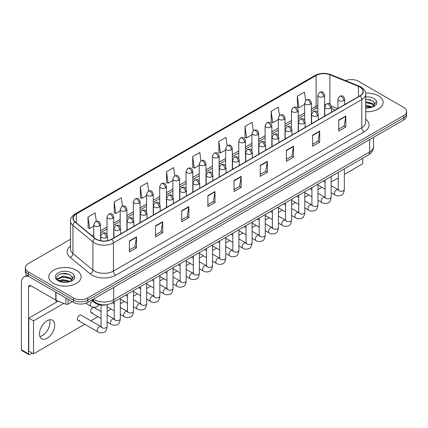 <?xml version="1.0" encoding="UTF-8"?>
<svg xmlns="http://www.w3.org/2000/svg" width="428" height="428" viewBox="0 0 428 428"><rect width="100%" height="100%" fill="white"/><g stroke="black" fill="none" stroke-linecap="round" stroke-linejoin="round"><path stroke-width="0.64" d="M335.231 110.055L331.486 108.541M107.353 304.597A10.09 5.826 180 0 1 94.722 302.682L91.629 300.135M378.432 95.824A16.146 9.32 0 0 0 365.656 93.127A16.146 9.32 0 0 1 378.432 95.824A16.146 9.32 0 0 1 383.162 102.415A16.146 9.32 0 0 0 378.432 95.824M76.344 270.229A16.146 9.32 0 0 0 58.748 268.212A16.146 9.32 0 0 0 48.781 276.82A16.146 9.32 0 0 0 53.511 283.411A16.146 9.32 0 0 0 71.107 285.433A16.146 9.32 0 0 0 81.074 276.82A16.146 9.32 0 0 0 76.344 270.229A16.146 9.32 0 0 0 58.748 268.212A16.146 9.32 0 0 0 48.781 276.82A16.146 9.32 0 0 0 53.511 283.411A16.146 9.32 0 0 0 71.107 285.433A16.146 9.32 0 0 0 81.074 276.82A16.146 9.32 0 0 0 76.344 270.229M359.878 87.034A10.764 6.217 180 0 1 363.03 91.426A10.764 6.217 180 0 1 359.878 95.824L111.547 239.193A10.764 6.217 180 0 1 95.123 238.364L75.135 221.886A10.764 6.217 180 0 1 73.188 218.323A10.764 6.217 180 0 1 76.344 213.925L316.115 75.494A10.764 6.217 180 0 1 329.902 74.798L358.439 86.338A10.764 6.217 180 0 1 359.878 87.034M360.066 86.921A11.032 6.372 0 0 0 358.594 86.21L330.052 74.67A11.032 6.372 0 0 0 315.923 75.387L76.152 213.818A11.032 6.372 0 0 0 74.916 221.977L94.898 238.455A11.032 6.372 0 0 0 111.74 239.306L360.066 95.931A11.032 6.372 0 0 0 360.066 86.921M70.497 239.273L28.296 263.637A10.09 5.826 0 0 0 25.343 267.757L25.343 272.154A10.09 5.826 0 0 0 28.296 276.274L73.493 302.366L73.493 300.167A10.09 5.826 0 0 0 87.761 300.167L403.647 117.796A10.09 5.826 0 0 0 406.6 113.677A10.09 5.826 0 0 1 403.647 117.796L87.761 300.167A10.09 5.826 0 0 1 73.493 300.167L28.296 274.075L73.493 300.167L73.493 297.968A10.09 5.826 0 0 0 87.761 297.968L403.647 115.597A10.09 5.826 0 0 0 406.6 111.478A10.09 5.826 0 0 0 403.647 107.358L358.45 81.267A10.09 5.826 0 0 0 345.546 80.608M25.343 269.956A10.09 5.826 0 0 0 28.296 274.075A10.09 5.826 0 0 1 25.343 269.956M129.39 240.953L129.39 251.937L136.527 247.817L136.527 236.834L129.39 240.953M129.39 249.989L134.884 246.817L136.495 237.198A2.691 1.552 -120 0 0 136.527 236.834M134.836 246.844L136.527 247.817M155.557 225.845L155.557 236.834L162.688 232.714L162.688 221.725L155.557 225.845M155.557 234.881L161.051 231.709L162.661 222.089A2.691 1.552 -120 0 0 162.688 221.725M161.003 231.735L162.688 232.714M181.718 210.742L181.718 221.725L188.855 217.606L188.855 206.617L181.718 210.742M181.718 219.778L187.213 216.605L188.828 206.986A2.691 1.552 -120 0 0 188.855 206.617M187.164 216.632L188.855 217.606M207.885 195.633L207.885 206.617L215.022 202.498L215.022 191.514L207.885 195.633M207.885 204.67L213.379 201.497L214.99 191.878A2.691 1.552 -120 0 0 215.022 191.514M213.331 201.524L215.022 202.498M338.709 120.102L338.709 131.091L345.845 126.972L345.845 115.983L338.709 120.102M338.709 129.138L344.203 125.966L345.813 116.346A2.691 1.552 -120 0 0 345.845 115.983M344.155 125.993L345.845 126.972M312.542 135.211L312.542 146.194L319.679 142.075L319.679 131.091L312.542 135.211M312.542 144.247L318.041 141.074L319.652 131.455A2.691 1.552 -120 0 0 319.679 131.091M317.993 141.101L319.679 142.075M286.38 150.314L286.38 161.303L293.512 157.183L293.512 146.194L286.38 150.314M286.38 159.35L291.875 156.177L293.485 146.558A2.691 1.552 -120 0 0 293.512 146.194M291.826 156.209L293.512 157.183M260.213 165.422L260.213 176.406L267.35 172.286L267.35 161.303L260.213 165.422M260.213 174.458L265.708 171.286L267.318 161.666A2.691 1.552 -120 0 0 267.35 161.303M265.66 171.312L267.35 172.286M234.046 180.525L234.046 191.514L241.183 187.394L241.183 176.406L234.046 180.525M234.046 189.567L239.546 186.389L241.157 176.775A2.691 1.552 -120 0 0 241.183 176.406M239.498 186.421L241.183 187.394M365.721 111.708A16.146 9.32 0 0 0 383.162 102.415A16.146 9.32 0 0 1 365.721 111.708M25.343 267.757A10.09 5.826 0 0 0 28.296 271.876L73.493 297.968M148.628 191.006L147.467 182.724L140.331 186.843L140.448 197.763M122.467 206.146L121.301 197.832L114.164 201.952L114.281 212.871M96.311 221.303L95.139 212.935L88.002 217.055L88.114 227.974M227.118 145.659L225.963 137.404L218.826 141.524L218.938 152.448M253.285 130.572L252.124 122.301L244.993 126.421L245.105 137.34M279.457 115.507L278.291 107.193L271.154 111.312L271.272 122.231M305.629 100.462L304.458 92.09L297.321 96.209L297.433 107.128M174.79 175.876L173.634 167.616L166.497 171.74L166.61 182.66M200.951 160.757L199.796 152.512L192.659 156.632L192.777 167.551M192.659 156.632L194.269 168.113L199.239 165.24M194.269 168.113L192.659 167.509M218.826 141.524L220.436 153.005L225.593 150.025M220.436 153.005L218.826 152.405M244.993 126.421L246.603 137.896L251.948 134.809M246.603 137.896L244.993 137.297M271.154 111.312L272.764 122.793L278.307 119.594M272.764 122.793L271.154 122.189M297.321 96.209L298.931 107.685L304.661 104.379M298.931 107.685L297.321 107.086M166.497 171.74L168.108 183.216L172.885 180.461M168.108 183.216L166.497 182.617M140.331 186.843L141.941 198.325L146.531 195.676M141.941 198.325L140.331 197.72M114.164 201.952L115.779 213.428L120.172 210.892M115.779 213.428L114.164 212.828M88.002 217.055L89.613 228.536L93.818 226.107M89.613 228.536L88.002 227.931M73.493 302.366A10.09 5.826 0 0 0 87.761 302.366L403.647 119.995A10.09 5.826 0 0 0 406.6 115.87L406.6 111.478M365.721 107.658L371.354 107.374L373.489 106.749C375.543 105.695 376.683 104.384 376.908 102.806L376.485 101.441L374.618 104.063A7.602 4.392 0 0 0 373.756 102.035L372.397 100.794L365.721 99.023M374.505 104.582L372.649 106.823M365.721 105.144L372.472 106.952M365.721 106.016L371.627 107.316M365.721 101.655L372.392 103.41L374.158 105.251M365.721 102.527L372.392 104.282L373.863 105.663M373.756 102.035L374.612 104.165M365.721 99.232L370.584 99.852M365.721 102.72L370.509 103.319M365.721 106.208L370.509 106.807M72.423 278.992L72.535 278.468A7.602 4.392 0 0 0 71.674 276.44L70.315 275.199C63.301 270.245 51.622 276.713 58.834 280.559C61.776 282.154 65.254 282.56 69.266 281.779L71.406 281.159C73.456 280.105 74.595 278.789 74.825 277.21L74.402 275.846L70.561 281.233M59.059 280.693L62.959 279.586L70.385 281.356M68.421 281.217L62.36 280.693L59.952 281.132L62.959 280.458L69.539 281.72M57.352 279.281L57.582 278.623L62.959 276.097L70.304 277.815L72.075 279.655M57.566 279.532L62.959 276.97L70.304 278.687L71.781 280.072M71.674 276.44L72.53 278.575M59.38 274.321L62.36 273.717L68.501 274.262M59.947 277.644L62.36 277.205L68.421 277.729M42.329 335.573A10.764 6.217 120 0 0 49.541 319.791A10.764 6.217 120 0 1 42.329 335.573A10.764 6.217 120 0 1 39.884 336.52A10.764 6.217 120 0 0 42.329 335.573M68.079 299.242L68.079 304.115L72.3 301.676M28.799 276.563A13.455 7.768 -120 0 0 24.187 276.841A13.455 7.768 -120 0 0 21.4 283.004L21.4 349.746L28.537 353.865L28.537 287.124A3.365 1.942 60 0 1 29.232 285.583A3.365 1.942 60 0 1 30.912 285.749L55.784 300.108L55.784 292.142M28.537 353.865A1.68 0.974 120 0 0 28.885 354.635L21.748 350.516A1.68 0.974 -60 0 1 21.4 349.746M28.885 354.635A1.68 0.974 120 0 0 29.725 354.55L32.244 353.095M56.127 302.339L56.127 300.263M68.079 304.115A1.68 0.974 180 0 1 65.928 304.222L56.009 300.215A1.68 0.974 180 0 1 55.784 300.108M78.019 320.395L97.835 331.834A3.028 1.749 -60 0 1 97.37 329.41A3.028 1.749 -60 0 1 99.35 326.741A3.028 1.749 -60 0 1 99.483 326.671A3.028 1.749 -60 0 1 100.864 326.591L81.047 315.152A3.028 1.749 120 0 0 79.533 315.302A3.028 1.749 120 0 0 77.554 317.972A3.028 1.749 120 0 0 78.019 320.395A3.028 1.749 120 0 0 79.533 320.246M101.078 311.498L94.224 307.545A3.028 1.749 120 0 0 92.71 307.695A3.028 1.749 120 0 0 90.731 310.364A3.028 1.749 120 0 0 91.196 312.788A3.028 1.749 120 0 0 92.71 312.638M47.091 338.318A10.764 6.217 120 0 0 54.121 328.832A10.764 6.217 120 0 0 52.473 320.208A10.764 6.217 120 0 0 47.091 320.738A10.764 6.217 120 0 0 40.055 330.223A10.764 6.217 120 0 0 41.709 338.853A10.764 6.217 120 0 0 47.091 338.318M344.326 174.399L362.73 163.774L362.73 158.248M63.836 303.382L33.528 320.877L33.528 353.838L84.739 324.274M90.79 320.775L97.916 316.666M107.134 311.343L111.093 309.059M120.311 303.736L124.27 301.451M133.488 296.128L137.447 293.843M146.665 288.52L150.624 286.236M159.842 280.912L163.801 278.628M173.019 273.305L176.978 271.02M186.196 265.697L190.155 263.407M199.373 258.089L203.332 255.8M212.55 250.482L216.509 248.192M225.733 242.874L229.692 240.584M238.91 235.261L242.869 232.976M252.087 227.653L256.046 225.369M265.264 220.046L269.223 217.761M278.441 212.438L282.4 210.153M291.618 204.83L295.577 202.546M304.795 197.222L308.754 194.938M317.972 189.615L321.931 187.33M331.149 182.007L338.275 177.893M58.24 301.119L28.772 318.132L28.772 351.088L33.528 353.838M33.528 320.877L28.772 318.132M94.722 301.949L94.722 302.682M365.721 119.112A16.82 9.71 180 0 1 364.158 131.803L115.833 275.172A3.365 1.942 60 0 1 113.452 271.052L361.783 127.683A13.455 7.768 0 0 0 365.721 122.189L365.721 94.064A13.455 7.768 180 0 1 361.783 99.558A3.365 1.942 -120 0 0 360.066 95.931M115.833 275.172A16.82 9.71 180 0 1 92.047 275.172A16.82 9.71 180 0 1 90.158 273.877L70.176 257.399A16.82 9.71 180 0 1 70.497 246.004M94.422 271.052A13.455 7.768 0 0 0 113.452 271.052L113.452 242.927A13.455 7.768 180 0 1 92.913 241.89L72.931 225.412A13.455 7.768 180 0 1 70.497 220.96L70.497 249.085A13.455 7.768 0 0 0 72.931 253.542L92.913 270.014A13.455 7.768 0 0 0 94.422 271.052M365.721 94.064C366.17 91.961 364.624 89.618 361.082 87.034L359.317 86.172A3.365 1.573 112 0 0 358.594 86.21M359.317 86.172L330.774 74.638C325.205 72.664 319.914 72.953 314.906 75.494A3.365 1.942 60 0 1 315.923 75.387M76.152 213.818A3.365 1.942 -120 0 0 75.135 213.925C71.642 216.434 70.101 218.778 70.497 220.96M74.916 221.977A3.365 2.252 129.5 0 0 72.931 225.412L72.931 253.542A3.365 2.252 -50.5 0 1 70.176 257.399M330.774 74.638A3.365 1.573 112 0 0 330.052 74.67M94.898 238.455A3.365 2.252 129.5 0 0 92.913 241.89L92.913 270.014A3.365 2.252 -50.5 0 1 90.158 273.877M111.74 239.306A3.365 1.942 60 0 1 113.452 242.927L361.783 99.558L361.783 127.683A3.365 1.942 60 0 0 364.158 131.803M87.761 297.968L87.761 302.366M403.647 115.597L403.647 119.995M28.296 271.876L28.296 276.274M76.344 213.925L76.344 222.881M358.439 86.338L358.439 96.653M329.902 74.798L329.902 103.967M337.612 108.68L331.427 106.176M325.655 104.539A10.764 6.217 0 0 0 324.563 104.459M317.838 105.449A10.764 6.217 0 0 0 316.115 106.256L311.386 108.985M316.115 75.494L316.115 106.256A6.056 3.494 60 0 1 314.858 109.028L311.386 111.034M304.661 112.869L298.209 116.593M291.484 120.477L285.032 124.2M278.307 128.09L271.855 131.813M265.125 135.697L258.678 139.421M251.948 143.305L245.501 147.029M238.771 150.913L232.324 154.636M225.593 158.521L219.147 162.244M212.416 166.128L205.97 169.852M199.239 173.736L192.787 177.459M186.062 181.344L179.61 185.067M172.885 188.951L166.433 192.675M159.708 196.559L153.256 200.283M146.531 204.167L140.079 207.89M133.354 211.774L126.902 215.498M120.172 219.382L113.725 223.106M106.995 226.99L100.548 230.713M93.818 234.598L91.897 235.705M234.046 180.873L241.157 176.775M260.213 165.77L267.318 161.666M286.38 150.661L293.485 146.558M312.542 135.558L319.652 131.455M338.709 120.45L345.813 116.346M207.885 195.981L214.99 191.878M181.718 211.09L188.828 206.986M155.557 226.193L162.661 222.089M129.39 241.301L136.495 237.198M93.545 299.028A13.455 7.768 0 0 0 94.663 299.755A13.455 7.768 0 0 0 113.693 299.755L369.632 151.988A13.455 7.768 0 0 0 373.569 146.499C373.671 149.837 371.889 152.694 368.235 155.07L112.297 302.837A6.73 3.884 60 0 0 113.693 299.755L113.693 287.397M369.632 139.63L369.632 151.988A6.73 3.884 60 0 1 368.235 155.07M93.181 299.236A6.73 4.499 129.5 0 0 94.385 301.681L92.143 299.835M343.679 100.585A3.365 1.942 0 0 0 344.663 99.216C343.299 94.898 341.972 95.76 339.618 96.3A3.365 1.942 60 0 1 341.303 96.466A3.365 1.942 -120 0 1 343.679 100.585A3.365 1.942 0 0 1 338.923 100.585A3.365 1.942 0 0 1 337.938 99.216L339.618 96.3M331.149 192.654L335.028 194.89A3.028 1.749 -60 0 1 334.568 192.466A3.028 1.749 -60 0 1 336.542 189.797A3.028 1.749 -60 0 1 336.675 189.727A3.028 1.749 -60 0 1 338.056 189.647L331.149 185.661M338.446 189.952L338.174 190.176L338.275 189.524A3.028 1.749 -0 0 0 339.158 190.76A3.028 1.749 -0 0 0 343.304 190.834A3.028 1.749 -0 0 0 344.326 189.524C343.914 193.039 342.823 195.002 341.062 195.414C338.532 196.185 336.52 196.008 335.028 194.89M323.579 96.594A3.365 1.942 0 0 0 324.563 95.219C323.199 90.902 321.872 91.763 319.518 92.304A3.365 1.942 60 0 1 321.203 92.469A3.365 1.942 -120 0 1 323.579 96.594A3.365 1.942 0 0 1 318.823 96.594A3.365 1.942 0 0 1 317.838 95.219L319.518 92.304M330.502 108.198A3.365 1.942 0 0 0 331.486 106.823C330.122 102.506 328.795 103.367 326.441 103.908A3.365 1.942 60 0 1 328.121 104.074A3.365 1.942 -120 0 1 330.502 108.198A3.365 1.942 0 0 1 325.745 108.198A3.365 1.942 0 0 1 324.761 106.823L326.441 103.908M317.972 200.261L321.851 202.498A3.028 1.749 -60 0 1 321.391 200.074A3.028 1.749 -60 0 1 323.365 197.404A3.028 1.749 -60 0 1 323.498 197.335A3.028 1.749 -60 0 1 324.879 197.255L317.972 193.269M325.269 197.559L324.996 197.784L325.098 197.131A3.028 1.749 -0 0 0 325.981 198.367A3.028 1.749 -0 0 0 330.127 198.442A3.028 1.749 -0 0 0 331.149 197.131C330.737 200.646 329.646 202.61 327.885 203.022C325.355 203.792 323.343 203.616 321.851 202.498M317.325 115.806A3.365 1.942 0 0 0 318.309 114.431C316.945 110.114 315.618 110.975 313.264 111.515A3.365 1.942 60 0 1 314.944 111.687A3.365 1.942 -120 0 1 317.325 115.806A3.365 1.942 0 0 1 312.568 115.806A3.365 1.942 0 0 1 311.584 114.431L313.264 111.515M304.795 207.869L308.674 210.105A3.028 1.749 -60 0 1 308.208 207.682A3.028 1.749 -60 0 1 310.188 205.012A3.028 1.749 -60 0 1 310.321 204.942A3.028 1.749 -60 0 1 311.702 204.862L304.795 200.876M312.092 205.167L311.819 205.392L311.916 204.739A3.028 1.749 -0 0 0 312.804 205.975A3.028 1.749 -0 0 0 316.95 206.05A3.028 1.749 -0 0 0 317.972 204.739C317.56 208.254 316.469 210.218 314.708 210.63C312.178 211.4 310.166 211.223 308.674 210.105M304.148 123.414A3.365 1.942 0 0 0 305.132 122.039C303.768 117.721 302.441 118.583 300.087 119.123A3.365 1.942 60 0 1 301.767 119.294A3.365 1.942 -120 0 1 304.148 123.414A3.365 1.942 0 0 1 299.391 123.414A3.365 1.942 0 0 1 298.402 122.039L300.087 119.123M291.618 215.477L295.497 217.713A3.028 1.749 -60 0 1 295.031 215.289A3.028 1.749 -60 0 1 297.011 212.62A3.028 1.749 -60 0 1 297.144 212.55A3.028 1.749 -60 0 1 298.525 212.47L291.618 208.484M298.915 212.775L298.642 213L298.739 212.347A3.028 1.749 -0 0 0 299.627 213.583A3.028 1.749 -0 0 0 303.768 213.658A3.028 1.749 -0 0 0 304.795 212.347C304.383 215.862 303.291 217.825 301.531 218.237C299.001 219.008 296.989 218.831 295.497 217.713M290.97 131.022A3.365 1.942 0 0 0 291.955 129.647C290.591 125.329 289.264 126.19 286.91 126.731A3.365 1.942 60 0 1 288.59 126.902A3.365 1.942 -120 0 1 290.97 131.022A3.365 1.942 0 0 1 286.214 131.022A3.365 1.942 0 0 1 285.225 129.647L286.91 126.731M278.441 223.084L282.32 225.326A3.028 1.749 -60 0 1 281.854 222.897A3.028 1.749 -60 0 1 283.834 220.227A3.028 1.749 -60 0 1 283.967 220.158A3.028 1.749 -60 0 1 285.348 220.078L278.441 216.092M285.738 220.383L285.465 220.607L285.562 219.955A3.028 1.749 -0 0 0 286.45 221.19A3.028 1.749 -0 0 0 290.591 221.265A3.028 1.749 -0 0 0 291.618 219.955C291.2 223.47 290.114 225.433 288.354 225.845C285.824 226.615 283.812 226.439 282.32 225.326M310.402 104.202A3.365 1.942 0 0 0 311.386 102.827C310.022 98.51 308.695 99.371 306.341 99.911A3.365 1.942 60 0 1 308.026 100.077A3.365 1.942 -120 0 1 310.402 104.202A3.365 1.942 0 0 1 305.645 104.202A3.365 1.942 0 0 1 304.661 102.827L306.341 99.911M297.225 111.81A3.365 1.942 0 0 0 298.209 110.435C296.845 106.117 295.518 106.979 293.164 107.519A3.365 1.942 60 0 1 294.844 107.69A3.365 1.942 -120 0 1 297.225 111.81A3.365 1.942 0 0 1 292.468 111.81A3.365 1.942 0 0 1 291.484 110.435L293.164 107.519M284.048 119.417A3.365 1.942 0 0 0 285.032 118.042C283.668 113.725 282.341 114.586 279.987 115.127A3.365 1.942 60 0 1 281.667 115.298A3.365 1.942 -120 0 1 284.048 119.417A3.365 1.942 0 0 1 279.291 119.417A3.365 1.942 0 0 1 278.307 118.042L279.987 115.127M376.485 101.441A9.625 5.553 0 0 0 373.815 98.488A9.625 5.553 0 0 0 365.721 96.91M365.721 107.92A9.625 5.553 0 0 0 371.354 107.374M74.402 275.846A9.625 5.553 0 0 0 71.733 272.893A9.625 5.553 0 0 0 58.122 272.893A9.625 5.553 0 0 0 58.122 280.752A9.625 5.553 0 0 0 69.266 281.779M28.537 287.124L30.912 285.749M56.009 292.27L56.009 300.215M65.928 304.222L65.928 297.995M277.793 138.629A3.365 1.942 0 0 0 278.778 137.254C277.414 132.942 276.087 133.798 273.733 134.344A3.365 1.942 60 0 1 275.413 134.51A3.365 1.942 -120 0 1 277.793 138.629A3.365 1.942 0 0 1 273.032 138.629A3.365 1.942 0 0 1 272.048 137.254L273.733 134.344M265.264 230.692L269.142 232.934A3.028 1.749 -60 0 1 268.677 230.505A3.028 1.749 -60 0 1 270.656 227.835A3.028 1.749 -60 0 1 270.79 227.766A3.028 1.749 -60 0 1 272.171 227.685L265.264 223.7M272.561 227.996L272.288 228.215L272.385 227.562A3.028 1.749 -0 0 0 273.273 228.798A3.028 1.749 -0 0 0 277.414 228.873A3.028 1.749 -0 0 0 278.441 227.562C278.023 231.077 276.937 233.041 275.172 233.453C272.647 234.223 270.635 234.052 269.142 232.934M264.616 146.237A3.365 1.942 0 0 0 265.601 144.862C264.236 140.55 262.91 141.406 260.556 141.952A3.365 1.942 60 0 1 262.236 142.117A3.365 1.942 -120 0 1 264.616 146.237A3.365 1.942 0 0 1 259.855 146.237A3.365 1.942 0 0 1 258.87 144.862L260.556 141.952M252.087 238.3L255.965 240.541A3.028 1.749 -60 0 1 255.5 238.112A3.028 1.749 -60 0 1 257.479 235.448A3.028 1.749 -60 0 1 257.613 235.373A3.028 1.749 -60 0 1 258.994 235.298L252.087 231.307M259.379 235.603L259.111 235.823L259.208 235.17A3.028 1.749 -0 0 0 260.096 236.406A3.028 1.749 -0 0 0 264.236 236.481A3.028 1.749 -0 0 0 265.264 235.17C264.846 238.685 263.76 240.648 261.995 241.06C259.464 241.831 257.458 241.66 255.965 240.541M251.434 153.845A3.365 1.942 0 0 0 252.424 152.47C251.054 148.158 249.727 149.014 247.373 149.559A3.365 1.942 60 0 1 249.059 149.725A3.365 1.942 -120 0 1 251.434 153.845A3.365 1.942 0 0 1 246.678 153.845A3.365 1.942 0 0 1 245.693 152.47L247.373 149.559M238.91 245.907L242.788 248.149A3.028 1.749 -60 0 1 242.323 245.72A3.028 1.749 -60 0 1 244.302 243.056A3.028 1.749 -60 0 1 244.436 242.981A3.028 1.749 -60 0 1 245.816 242.906L238.91 238.915M246.202 243.211L245.934 243.43L246.03 242.778A3.028 1.749 -0 0 0 246.919 244.014A3.028 1.749 -0 0 0 251.059 244.088A3.028 1.749 -0 0 0 252.087 242.778C251.669 246.293 250.583 248.256 248.818 248.668C246.287 249.438 244.276 249.267 242.788 248.149M270.871 127.025A3.365 1.942 0 0 0 271.855 125.65C270.491 121.338 269.164 122.194 266.81 122.74A3.365 1.942 60 0 1 268.49 122.906A3.365 1.942 -120 0 1 270.871 127.025A3.365 1.942 0 0 1 266.114 127.025A3.365 1.942 0 0 1 265.125 125.65L266.81 122.74M257.693 134.633A3.365 1.942 0 0 0 258.678 133.258C257.314 128.946 255.987 129.802 253.633 130.347A3.365 1.942 60 0 1 255.313 130.513A3.365 1.942 -120 0 1 257.693 134.633A3.365 1.942 0 0 1 252.937 134.633A3.365 1.942 0 0 1 251.948 133.258L253.633 130.347M244.516 142.24A3.365 1.942 0 0 0 245.501 140.866C244.137 136.553 242.81 137.409 240.456 137.955A3.365 1.942 60 0 1 242.136 138.121A3.365 1.942 -120 0 1 244.516 142.24A3.365 1.942 0 0 1 239.755 142.24A3.365 1.942 0 0 1 238.771 140.866L240.456 137.955M238.257 161.452A3.365 1.942 0 0 0 239.247 160.077C237.877 155.765 236.55 156.621 234.196 157.167A3.365 1.942 60 0 1 235.881 157.333A3.365 1.942 -120 0 1 238.257 161.452A3.365 1.942 0 0 1 233.501 161.452A3.365 1.942 0 0 1 232.516 160.077L234.196 157.167M225.733 253.515L229.611 255.757A3.028 1.749 -60 0 1 229.146 253.328A3.028 1.749 -60 0 1 231.125 250.664A3.028 1.749 -60 0 1 231.259 250.589A3.028 1.749 -60 0 1 232.634 250.514L225.733 246.523M233.025 250.819L232.757 251.043L232.853 250.385A3.028 1.749 -0 0 0 233.742 251.621A3.028 1.749 -0 0 0 237.882 251.696A3.028 1.749 -0 0 0 238.91 250.385C238.492 253.9 237.406 255.864 235.641 256.276C233.11 257.046 231.099 256.875 229.611 255.757M225.08 169.06A3.365 1.942 0 0 0 226.064 167.685C224.7 163.373 223.373 164.229 221.019 164.775A3.365 1.942 60 0 1 222.704 164.941A3.365 1.942 -120 0 1 225.08 169.06A3.365 1.942 0 0 1 220.324 169.06A3.365 1.942 0 0 1 219.339 167.685L221.019 164.775M212.55 261.123L216.434 263.364A3.028 1.749 -60 0 1 215.969 260.936A3.028 1.749 -60 0 1 217.943 258.271A3.028 1.749 -60 0 1 218.082 258.196A3.028 1.749 -60 0 1 219.457 258.121L212.55 254.13M219.848 258.426L219.58 258.651L219.676 257.993A3.028 1.749 -0 0 0 220.564 259.229A3.028 1.749 -0 0 0 224.705 259.304A3.028 1.749 -0 0 0 225.733 257.993C225.315 261.508 224.224 263.477 222.464 263.883C219.933 264.654 217.922 264.483 216.434 263.364M211.903 176.668A3.365 1.942 0 0 0 212.887 175.293C211.523 170.981 210.196 171.837 207.842 172.382A3.365 1.942 60 0 1 209.527 172.548A3.365 1.942 -120 0 1 211.903 176.668A3.365 1.942 0 0 1 207.147 176.668A3.365 1.942 0 0 1 206.162 175.293L207.842 172.382M199.373 268.731L203.252 270.972A3.028 1.749 -60 0 1 202.792 268.543A3.028 1.749 -60 0 1 204.766 265.879A3.028 1.749 -60 0 1 204.9 265.804A3.028 1.749 -60 0 1 206.28 265.729L199.373 261.738M206.671 266.034L206.403 266.259L206.499 265.601A3.028 1.749 -0 0 0 207.382 266.837A3.028 1.749 -0 0 0 211.528 266.911A3.028 1.749 -0 0 0 212.55 265.601C212.138 269.121 211.047 271.084 209.287 271.496C206.756 272.262 204.745 272.09 203.252 270.972M198.726 184.275A3.365 1.942 0 0 0 199.71 182.9C198.346 178.588 197.019 179.45 194.665 179.99A3.365 1.942 60 0 1 196.345 180.156A3.365 1.942 -120 0 1 198.726 184.275A3.365 1.942 0 0 1 193.97 184.275A3.365 1.942 0 0 1 192.985 182.9L194.665 179.99M186.196 276.338L190.075 278.58A3.028 1.749 -60 0 1 189.615 276.151A3.028 1.749 -60 0 1 191.589 273.487A3.028 1.749 -60 0 1 191.723 273.412A3.028 1.749 -60 0 1 193.103 273.337L186.196 269.346M193.493 273.642L193.221 273.867L193.322 273.208A3.028 1.749 -0 0 0 194.205 274.444A3.028 1.749 -0 0 0 198.351 274.525A3.028 1.749 -0 0 0 199.373 273.208C198.961 276.729 197.87 278.692 196.11 279.104C193.579 279.869 191.567 279.698 190.075 278.58M185.549 191.883A3.365 1.942 0 0 0 186.533 190.508C185.169 186.196 183.842 187.057 181.488 187.598A3.365 1.942 60 0 1 183.168 187.764A3.365 1.942 -120 0 1 185.549 191.883A3.365 1.942 0 0 1 180.793 191.883A3.365 1.942 0 0 1 179.808 190.508L181.488 187.598M173.019 283.946L176.898 286.188A3.028 1.749 -60 0 1 176.432 283.764A3.028 1.749 -60 0 1 178.412 281.094A3.028 1.749 -60 0 1 178.546 281.019A3.028 1.749 -60 0 1 179.926 280.945L173.019 276.959M180.316 281.25L180.044 281.474L180.14 280.822A3.028 1.749 -0 0 0 181.028 282.057A3.028 1.749 -0 0 0 185.174 282.132A3.028 1.749 -0 0 0 186.196 280.822C185.784 284.336 184.693 286.3 182.933 286.712C180.402 287.477 178.39 287.306 176.898 286.188M231.339 149.848A3.365 1.942 0 0 0 232.324 148.473C230.96 144.161 229.633 145.017 227.279 145.563A3.365 1.942 60 0 1 228.959 145.729A3.365 1.942 -120 0 1 231.339 149.848A3.365 1.942 0 0 1 226.578 149.848A3.365 1.942 0 0 1 225.593 148.473L227.279 145.563M218.157 157.456A3.365 1.942 0 0 0 219.147 156.081C217.777 151.769 216.45 152.625 214.096 153.171A3.365 1.942 60 0 1 215.782 153.336A3.365 1.942 -120 0 1 218.157 157.456A3.365 1.942 0 0 1 213.401 157.456A3.365 1.942 0 0 1 212.416 156.081L214.096 153.171M204.98 165.064A3.365 1.942 0 0 0 205.97 163.689C204.6 159.376 203.273 160.233 200.919 160.778A3.365 1.942 60 0 1 202.605 160.944A3.365 1.942 -120 0 1 204.98 165.064A3.365 1.942 0 0 1 200.224 165.064A3.365 1.942 0 0 1 199.239 163.689L200.919 160.778M191.803 172.671A3.365 1.942 0 0 0 192.787 171.296C191.423 166.984 190.096 167.84 187.742 168.386A3.365 1.942 60 0 1 189.427 168.552A3.365 1.942 -120 0 1 191.803 172.671A3.365 1.942 0 0 1 187.047 172.671A3.365 1.942 0 0 1 186.062 171.296L187.742 168.386M178.626 180.279A3.365 1.942 0 0 0 179.61 178.904C178.246 174.592 176.919 175.453 174.565 175.994A3.365 1.942 60 0 1 176.25 176.159A3.365 1.942 -120 0 1 178.626 180.279A3.365 1.942 0 0 1 173.87 180.279A3.365 1.942 0 0 1 172.885 178.904L174.565 175.994M172.372 199.491A3.365 1.942 0 0 0 173.356 198.116C171.992 193.804 170.665 194.665 168.311 195.205A3.365 1.942 60 0 1 169.991 195.371A3.365 1.942 -120 0 1 172.372 199.491A3.365 1.942 0 0 1 167.616 199.491A3.365 1.942 0 0 1 166.631 198.116L168.311 195.205M159.842 291.554L163.721 293.795A3.028 1.749 -60 0 1 163.255 291.372A3.028 1.749 -60 0 1 165.235 288.702A3.028 1.749 -60 0 1 165.369 288.627A3.028 1.749 -60 0 1 166.749 288.552L159.842 284.567M167.139 288.857L166.867 289.082L166.963 288.429A3.028 1.749 -0 0 0 167.851 289.665A3.028 1.749 -0 0 0 171.997 289.74A3.028 1.749 -0 0 0 173.019 288.429C172.607 291.944 171.516 293.908 169.756 294.32C167.225 295.09 165.213 294.913 163.721 293.795M159.195 207.099A3.365 1.942 0 0 0 160.179 205.729C158.815 201.411 157.488 202.273 155.134 202.813A3.365 1.942 60 0 1 156.814 202.979A3.365 1.942 -120 0 1 159.195 207.099A3.365 1.942 0 0 1 154.438 207.099A3.365 1.942 0 0 1 153.449 205.729L155.134 202.813M146.665 299.161L150.544 301.403A3.028 1.749 -60 0 1 150.078 298.979A3.028 1.749 -60 0 1 152.058 296.31A3.028 1.749 -60 0 1 152.191 296.235A3.028 1.749 -60 0 1 153.572 296.16L146.665 292.174M153.962 296.465L153.689 296.69L153.786 296.037A3.028 1.749 -0 0 0 154.674 297.273A3.028 1.749 -0 0 0 158.815 297.348A3.028 1.749 -0 0 0 159.842 296.037C159.425 299.552 158.339 301.515 156.578 301.927C154.048 302.698 152.036 302.521 150.544 301.403M146.018 214.706A3.365 1.942 0 0 0 147.002 213.337C145.638 209.019 144.311 209.881 141.957 210.421A3.365 1.942 60 0 1 143.637 210.587A3.365 1.942 -120 0 1 146.018 214.706A3.365 1.942 0 0 1 141.256 214.706A3.365 1.942 0 0 1 140.272 213.337L141.957 210.421M133.488 306.774L137.367 309.011A3.028 1.749 -60 0 1 136.901 306.587A3.028 1.749 -60 0 1 138.881 303.917A3.028 1.749 -60 0 1 139.014 303.843A3.028 1.749 -60 0 1 140.395 303.768L133.488 299.782M140.785 304.073L140.512 304.297L140.609 303.645A3.028 1.749 -0 0 0 141.497 304.88A3.028 1.749 -0 0 0 145.638 304.955A3.028 1.749 -0 0 0 146.665 303.645C146.248 307.16 145.162 309.123 143.396 309.535C140.871 310.305 138.859 310.129 137.367 309.011M132.841 222.314A3.365 1.942 0 0 0 133.825 220.944C132.461 216.627 131.134 217.488 128.78 218.029A3.365 1.942 60 0 1 130.46 218.194A3.365 1.942 -120 0 1 132.841 222.314A3.365 1.942 0 0 1 128.079 222.314A3.365 1.942 0 0 1 127.095 220.944L128.78 218.029M120.311 314.382L124.19 316.618A3.028 1.749 -60 0 1 123.724 314.195A3.028 1.749 -60 0 1 125.704 311.525A3.028 1.749 -60 0 1 125.837 311.45A3.028 1.749 -60 0 1 127.218 311.375L120.311 307.39M127.608 311.68L127.335 311.905L127.432 311.252A3.028 1.749 -0 0 0 128.32 312.488A3.028 1.749 -0 0 0 132.461 312.563A3.028 1.749 -0 0 0 133.488 311.252C133.071 314.767 131.984 316.731 130.219 317.143C127.688 317.913 125.682 317.736 124.19 316.618M119.663 229.922A3.365 1.942 0 0 0 120.648 228.552C119.284 224.235 117.951 225.096 115.603 225.636A3.365 1.942 60 0 1 117.283 225.802A3.365 1.942 -120 0 1 119.663 229.922A3.365 1.942 0 0 1 114.902 229.922A3.365 1.942 0 0 1 113.918 228.552L115.603 225.636M107.134 321.99L111.013 324.226A3.028 1.749 -60 0 1 110.547 321.803A3.028 1.749 -60 0 1 112.527 319.133A3.028 1.749 -60 0 1 112.66 319.063A3.028 1.749 -60 0 1 114.041 318.983L107.134 314.997M114.426 319.288L114.158 319.513L114.255 318.86A3.028 1.749 -0 0 0 115.143 320.096A3.028 1.749 -0 0 0 119.284 320.171A3.028 1.749 -0 0 0 120.311 318.86C119.894 322.375 118.807 324.338 117.042 324.75C114.511 325.521 112.505 325.344 111.013 324.226M106.481 237.529A3.365 1.942 0 0 0 107.471 236.16C106.101 231.842 104.774 232.704 102.42 233.244A3.365 1.942 60 0 1 104.106 233.41A3.365 1.942 -120 0 1 106.481 237.529A3.365 1.942 0 0 1 101.725 237.529A3.365 1.942 0 0 1 100.741 236.16L102.42 233.244M101.249 326.896L100.981 327.12L101.078 326.468A3.028 1.749 -0 0 0 101.966 327.704A3.028 1.749 -0 0 0 106.107 327.778A3.028 1.749 -0 0 0 107.134 326.468C106.716 329.983 105.63 331.946 103.865 332.358C101.334 333.128 99.323 332.952 97.835 331.834M165.449 187.887A3.365 1.942 0 0 0 166.433 186.512C165.069 182.2 163.742 183.061 161.388 183.601A3.365 1.942 60 0 1 163.068 183.767A3.365 1.942 -120 0 1 165.449 187.887A3.365 1.942 0 0 1 160.693 187.887A3.365 1.942 0 0 1 159.708 186.512L161.388 183.601M152.272 195.494A3.365 1.942 0 0 0 153.256 194.125C151.892 189.807 150.565 190.669 148.211 191.209A3.365 1.942 60 0 1 149.891 191.375A3.365 1.942 -120 0 1 152.272 195.494A3.365 1.942 0 0 1 147.516 195.494A3.365 1.942 0 0 1 146.531 194.125L148.211 191.209M139.095 203.102A3.365 1.942 0 0 0 140.079 201.732C138.715 197.415 137.388 198.276 135.034 198.817A3.365 1.942 60 0 1 136.714 198.983A3.365 1.942 -120 0 1 139.095 203.102A3.365 1.942 0 0 1 134.339 203.102A3.365 1.942 0 0 1 133.354 201.732L135.034 198.817M125.918 210.71A3.365 1.942 0 0 0 126.902 209.34C125.538 205.023 124.211 205.884 121.857 206.424A3.365 1.942 60 0 1 123.537 206.59A3.365 1.942 -120 0 1 125.918 210.71A3.365 1.942 0 0 1 121.161 210.71A3.365 1.942 0 0 1 120.172 209.34L121.857 206.424M112.741 218.317A3.365 1.942 0 0 0 113.725 216.948C112.361 212.63 111.034 213.492 108.68 214.032A3.365 1.942 60 0 1 110.36 214.198A3.365 1.942 -120 0 1 112.741 218.317A3.365 1.942 0 0 1 107.984 218.317A3.365 1.942 0 0 1 106.995 216.948L108.68 214.032M99.564 225.925A3.365 1.942 0 0 0 100.548 224.556C99.184 220.238 97.857 221.099 95.503 221.64A3.365 1.942 60 0 1 97.183 221.806A3.365 1.942 -120 0 1 99.564 225.925A3.365 1.942 0 0 1 94.802 225.925A3.365 1.942 0 0 1 93.818 224.556L95.503 221.64M99.21 304.741L96.942 306.801C94.411 307.572 92.405 307.395 90.913 306.277A3.028 1.749 -60 0 1 90.287 304.891A3.028 1.749 -60 0 1 92.56 301.114A3.028 1.749 -60 0 1 92.726 301.034M314.906 75.494L75.135 213.925M317.838 107.797L314.858 109.028M304.661 114.918L298.209 118.642M291.484 122.526L285.032 126.249M278.307 130.133L271.855 133.857M265.125 137.741L258.678 141.465M251.948 145.349L245.501 149.072M238.771 152.957L232.324 156.68M225.593 160.57L219.147 164.293M212.416 168.177L205.97 171.901M199.239 175.785L192.787 179.509M186.062 183.393L179.61 187.116M172.885 191L166.433 194.724M159.708 198.608L153.256 202.332M146.531 206.216L140.079 209.939M133.354 213.823L126.902 217.547M120.172 221.431L113.725 225.155M106.995 229.039L100.548 232.762M93.818 236.647L93.358 236.914M335.306 110.012L331.486 108.466M112.297 302.837C106.882 305.555 101.468 305.555 96.054 302.837L94.385 301.681M373.569 146.499L373.569 137.356M338.671 189.893L338.056 189.647M344.326 168.873L344.326 189.524M344.663 104.603L344.663 99.216M325.098 189.155L317.972 185.046M338.275 172.372L338.275 189.524M337.938 108.487L337.938 99.216M325.098 182.162L323.204 181.071M324.563 116.207L324.563 95.219M317.838 112.714L317.838 95.219M325.494 197.501L324.879 197.255M331.149 176.48L331.149 197.131M331.486 112.216L331.486 106.823M311.916 196.762L304.795 192.654M325.098 179.979L325.098 197.131M324.761 116.1L324.761 106.823M311.916 189.77L310.022 188.678M312.317 205.108L311.702 204.862M317.972 184.088L317.972 204.739M318.309 119.824L318.309 114.431M298.739 204.37L291.618 200.261M311.916 187.587L311.916 204.739M311.584 123.708L311.584 114.431M298.739 197.383L296.845 196.286M299.14 212.716L298.525 212.47M304.795 191.696L304.795 212.347M305.132 127.432L305.132 122.039M285.562 211.978L278.441 207.869M298.739 195.195L298.739 212.347M298.402 131.316L298.402 122.039M285.562 204.991L283.668 203.894M285.963 220.324L285.348 220.078M291.618 199.304L291.618 219.955M291.955 135.039L291.955 129.647M272.385 219.591L265.264 215.477M285.562 202.802L285.562 219.955M285.225 138.923L285.225 129.647M272.385 212.598L270.491 211.502M311.386 123.82L311.386 102.827M304.661 120.322L304.661 102.827M298.209 131.428L298.209 110.435M291.484 127.929L291.484 110.435M285.032 139.036L285.032 118.042M278.307 135.537L278.307 118.042M24.187 276.841L26.91 275.268M272.786 227.931L272.171 227.685M278.441 206.911L278.441 227.562M278.778 142.647L278.778 137.254M259.208 227.198L252.087 223.084M272.385 210.41L272.385 227.562M272.048 146.531L272.048 137.254M259.208 220.206L257.314 219.109M259.609 235.539L258.994 235.298M265.264 214.524L265.264 235.17M265.601 150.255L265.601 144.862M246.03 234.806L238.91 230.692M259.208 218.018L259.208 235.17M258.87 154.139L258.87 144.862M246.03 227.814L244.137 226.717M246.426 243.147L245.816 242.906M252.087 222.132L252.087 242.778M252.424 157.862L252.424 152.47M232.853 242.414L225.733 238.3M246.03 225.626L246.03 242.778M245.693 161.747L245.693 152.47M232.853 235.421L230.96 234.325M271.855 146.644L271.855 125.65M265.125 143.145L265.125 125.65M258.678 154.251L258.678 133.258M251.948 150.752L251.948 133.258M245.501 161.859L245.501 140.866M238.771 158.36L238.771 140.866M233.249 250.755L232.634 250.514M238.91 229.74L238.91 250.385M239.247 165.47L239.247 160.077M219.676 250.022L212.55 245.907M232.853 233.233L232.853 250.385M232.516 169.354L232.516 160.077M219.676 243.029L217.782 241.932M220.072 258.362L219.457 258.121M225.733 237.347L225.733 257.993M226.064 173.078L226.064 167.685M206.499 257.629L199.373 253.515M219.676 240.841L219.676 257.993M219.339 176.962L219.339 167.685M206.499 250.637L204.605 249.545M206.895 265.97L206.28 265.729M212.55 244.955L212.55 265.601M212.887 180.686L212.887 175.293M193.322 265.237L186.196 261.123M206.499 248.449L206.499 265.601M206.162 184.57L206.162 175.293M193.322 258.245L191.428 257.153M193.718 273.578L193.103 273.337M199.373 252.563L199.373 273.208M199.71 188.293L199.71 182.9M180.14 272.845L173.019 268.731M193.322 256.056L193.322 273.208M192.985 192.177L192.985 182.9M180.14 265.852L178.246 264.761M180.541 281.185L179.926 280.945M186.196 260.171L186.196 280.822M186.533 195.901L186.533 190.508M166.963 280.452L159.842 276.338M180.14 263.664L180.14 280.822M179.808 199.785L179.808 190.508M166.963 273.46L165.069 272.369M232.324 169.467L232.324 148.473M225.593 165.968L225.593 148.473M219.147 177.074L219.147 156.081M212.416 173.575L212.416 156.081M205.97 184.682L205.97 163.689M199.239 181.183L199.239 163.689M192.787 192.29L192.787 171.296M186.062 188.791L186.062 171.296M179.61 199.897L179.61 178.904M172.885 196.399L172.885 178.904M167.364 288.793L166.749 288.552M173.019 267.778L173.019 288.429M173.356 203.509L173.356 198.116M153.786 288.06L146.665 283.946M166.963 271.272L166.963 288.429M166.631 207.393L166.631 198.116M153.786 281.068L151.892 279.976M154.187 296.401L153.572 296.16M159.842 275.386L159.842 296.037M160.179 211.116L160.179 205.729M140.609 295.668L133.488 291.554M153.786 278.879L153.786 296.037M153.449 215L153.449 205.729M140.609 288.675L138.715 287.584M141.01 304.008L140.395 303.768M146.665 282.994L146.665 303.645M147.002 218.724L147.002 213.337M127.432 303.275L120.311 299.161M140.609 286.487L140.609 303.645M140.272 222.608L140.272 213.337M127.432 296.283L125.538 295.192M127.833 311.616L127.218 311.375M133.488 290.601L133.488 311.252M133.825 226.332L133.825 220.944M114.255 310.883L107.134 306.774M127.432 294.1L127.432 311.252M127.095 230.216L127.095 220.944M114.255 303.891L112.361 302.799M114.656 319.224L114.041 318.983M120.311 298.209L120.311 318.86M120.648 233.939L120.648 228.552M101.078 318.491L91.196 312.788M114.255 301.708L114.255 318.86M113.918 237.824L113.918 228.552M101.473 326.837L100.864 326.591M107.134 304.656L107.134 326.468M107.471 240.67L107.471 236.16M101.078 305.062L101.078 326.468M100.741 240.734L100.741 236.16M56.127 301.735L56.651 302.04M166.433 207.505L166.433 186.512M159.708 204.006L159.708 186.512M153.256 215.113L153.256 194.125M146.531 211.614L146.531 194.125M140.079 222.721L140.079 201.732M133.354 219.222L133.354 201.732M126.902 230.328L126.902 209.34M120.172 226.835L120.172 209.34M113.725 237.936L113.725 216.948M106.995 234.442L106.995 216.948M100.548 240.697L100.548 224.556M90.913 306.277L85.712 303.275M93.818 237.289L93.818 224.556"/></g></svg>
